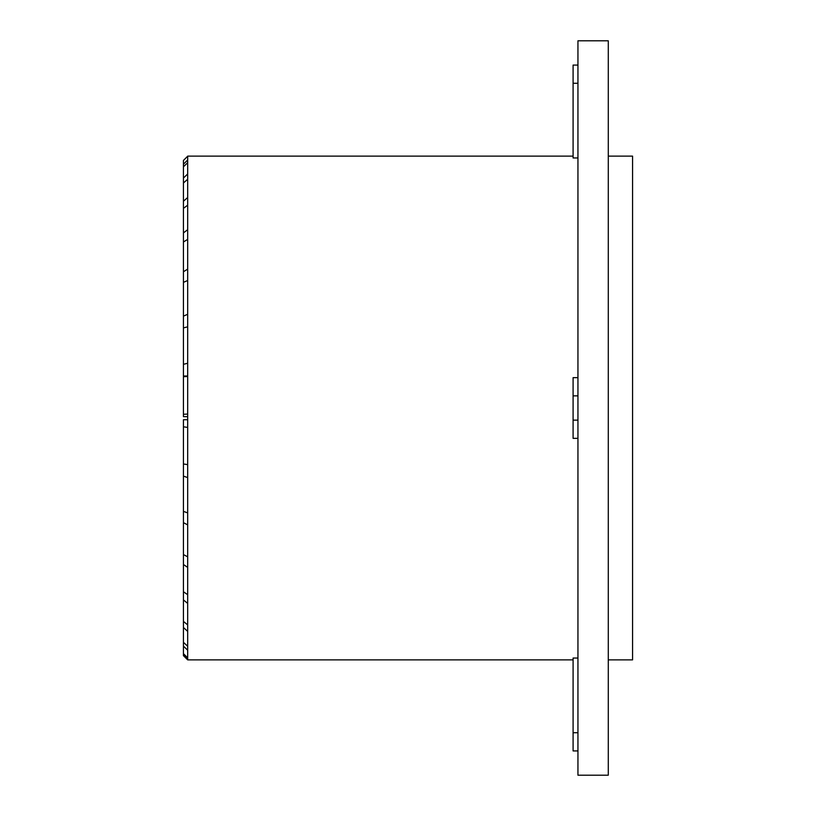 <?xml version="1.0" encoding="UTF-8"?>
<svg xmlns="http://www.w3.org/2000/svg" width="816" height="816" viewBox="0 0 816 816"><rect width="100%" height="100%" fill="white"/><g stroke="black" fill="none" stroke-linecap="round" stroke-linejoin="round"><path stroke-width="1.22" d="M577.942 40.8L577.942 775.2L608.287 775.2L608.287 40.8L577.942 40.8M608.287 659.879L632.573 659.879L632.573 156.121L608.287 156.121M183.427 653.647L187.68 657.818L187.68 650.25L183.427 646.078L183.427 653.647M183.427 599.474L183.427 646.078M577.942 157.957L573.087 157.957L573.087 65.076L577.942 65.076L573.087 65.076M187.68 650.25L187.68 156.121L573.087 156.121M573.087 659.879L187.68 659.879L187.68 657.818M577.942 732.717L573.087 732.717L573.087 658.043L577.942 658.043M187.68 631.4L183.427 627.484L183.427 642.325L187.68 646.241M183.427 583.144L183.427 627.484M187.68 603.412L183.427 599.913L183.427 621.404L187.68 624.903M183.427 559.633L183.427 599.913M187.68 567.416L183.427 564.478L183.427 591.753L187.68 594.691M183.427 495.21L183.427 564.478M187.68 524.892L183.427 522.638L183.427 554.574L187.68 556.828M183.427 497.974L183.427 522.638M187.68 477.595L183.427 476.116L183.427 511.397L187.68 512.876M183.427 456.929L183.427 476.116M187.68 427.441L183.427 426.788L183.427 463.988L187.68 464.63M187.68 419.73L183.427 419.73L183.427 426.788M187.68 376.482L183.427 376.706L183.427 414.283L187.68 414.069M187.68 326.828L183.427 327.899L183.427 364.324L187.68 363.253M187.68 280.49L183.427 282.367L183.427 316.149L187.68 314.272M187.68 239.374L183.427 241.985L183.427 271.738L187.68 269.127M187.68 205.163L183.427 208.396L183.427 232.907L187.68 229.673M187.68 179.255L183.427 182.978L183.427 201.236L187.68 197.513M187.68 162.71L183.427 166.77L183.427 178.041L187.68 173.971M187.68 156.213L183.427 160.446L183.427 164.251L187.68 160.018M187.68 416.65L183.427 416.65L183.427 414.283M187.68 376.013L183.427 376.013L183.427 364.324M183.427 316.149L183.427 339.578M183.427 271.738L183.427 336.682M183.427 232.907L183.427 300.278M183.427 201.236L183.427 242.005M183.427 178.041L183.427 223.747M183.427 164.251L183.427 211.262M183.427 160.446L183.427 206.836M183.427 376.706L183.427 416.65M183.427 607.981L183.427 655.636L187.68 659.879M577.942 377.655L573.087 377.655L573.087 438.345L577.942 438.345M573.087 732.717L573.087 750.924L577.942 750.924L573.087 750.924M187.68 659.175L183.427 654.922M577.942 395.862L573.087 395.862M577.942 420.138L573.087 420.138M577.942 83.283L573.087 83.283"/></g></svg>
